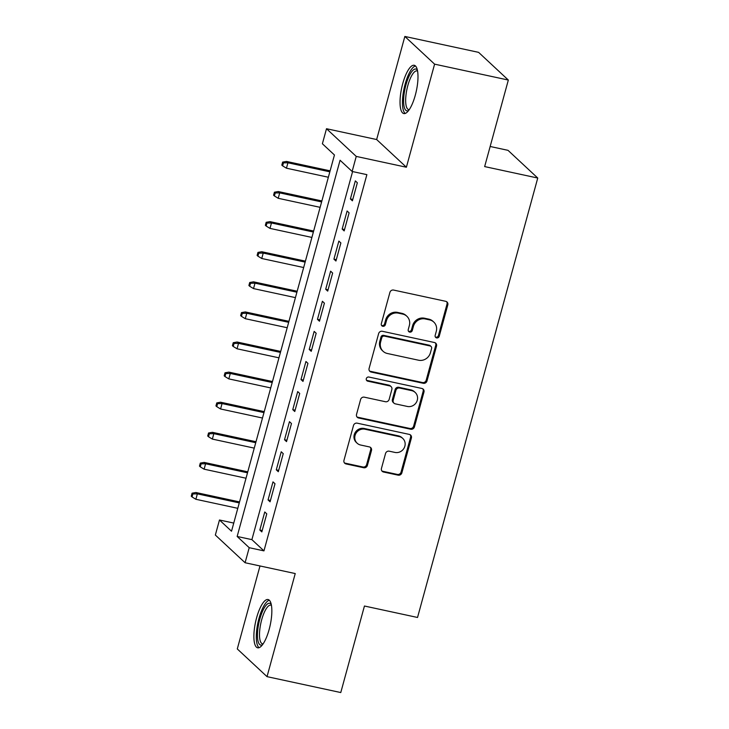 <?xml version="1.0" encoding="UTF-8"?>
<svg xmlns="http://www.w3.org/2000/svg" width="729" height="729" viewBox="0 0 729 729"><rect width="100%" height="100%" fill="white"/><g stroke="black" fill="none" stroke-linecap="round" stroke-linejoin="round"><path stroke-width="1.09" d="M436.625 337.91A2.178 2.041 133 0 0 439.223 336.279L447.806 304.886A3.107 2.916 133 0 0 445.72 301.314L393.605 290.069A3.107 2.916 133 0 0 389.906 292.402L381.313 323.785A2.178 2.041 133 0 0 382.78 326.291A2.178 2.041 133 0 0 385.368 324.66L386.479 320.605A9.942 9.331 133 0 1 398.335 313.142L402.672 314.081A9.942 9.331 133 0 1 406.864 316.258A9.942 9.331 133 0 1 409.352 325.535L408.24 329.599A2.178 2.041 133 0 0 409.707 332.105A2.178 2.041 133 0 0 412.295 330.474L413.407 326.41A9.942 9.331 133 0 1 425.262 318.956L429.6 319.894A9.942 9.331 133 0 1 433.791 322.063A9.942 9.331 133 0 1 436.279 331.34L435.167 335.404A2.178 2.041 133 0 0 436.625 337.91M435.368 336.998A2.178 2.041 133 0 0 438.421 335.531L447.005 304.139A3.107 2.916 133 0 0 446.595 301.66M381.513 325.389A2.178 2.041 133 0 0 384.566 323.913L385.677 319.849L386.479 320.605M408.44 331.194A2.178 2.041 133 0 0 411.493 329.727L412.605 325.663L413.407 326.41M269.138 629.51A24.695 7.481 -77.8 0 0 268.072 599.53A24.695 7.481 -77.8 0 0 256.59 617.827A24.695 7.481 -77.8 0 0 257.656 647.808A24.695 7.481 -77.8 0 0 269.138 629.51M415.284 95.262A24.695 7.481 -77.8 0 0 414.227 65.282A24.695 7.481 -77.8 0 0 402.745 83.589A24.695 7.481 -77.8 0 0 403.811 113.569A24.695 7.481 -77.8 0 0 415.284 95.262M381.449 468.437A3.107 2.916 133 0 0 383.536 472.018L398.162 475.171A3.107 2.916 133 0 0 401.861 472.839L411.402 437.983A3.107 2.916 133 0 0 409.315 434.402L357.201 423.166A3.107 2.916 133 0 0 353.492 425.49L343.96 460.354A3.107 2.916 133 0 0 346.047 463.936L363.707 467.745A3.107 2.916 133 0 0 367.407 465.412L371.489 450.495A3.107 2.916 133 0 0 369.403 446.913L360.645 445.027A8.311 7.8 133 0 1 357.137 443.205A8.311 7.8 133 0 1 355.861 433.509A8.311 7.8 133 0 1 364.965 429.217L399.273 436.616A8.311 7.8 133 0 1 402.782 438.439A8.311 7.8 133 0 1 404.066 448.135A8.311 7.8 133 0 1 394.954 452.427L389.231 451.187A3.107 2.916 133 0 0 385.532 453.52L381.449 468.437M249.209 547.698L245.09 562.742L215.347 535.05L219.465 519.996L231.521 531.222L334.447 154.995L322.391 143.768L326.501 128.723L356.244 156.416L352.134 171.47L340.069 160.243L237.153 536.462L249.209 547.698L263.953 550.878L366.878 174.65L352.134 171.47M508.332 80.053L434.593 64.152L404.85 36.45L478.589 52.351L508.332 80.053L484.657 166.586L537.747 178.04L417.535 617.472L364.445 606.018L340.771 692.55L267.033 676.649L295.236 573.559L245.09 562.742M404.85 36.45L376.647 139.54L406.39 167.233L434.593 64.152M406.39 167.233L356.244 156.416M423.294 383.29A3.107 2.916 133 0 0 426.994 380.966L436.534 346.102A3.107 2.916 133 0 0 434.448 342.521L382.333 331.285A3.107 2.916 133 0 0 378.633 333.609L369.093 368.473A3.107 2.916 133 0 0 371.179 372.054L423.294 383.29L422.492 382.543A3.107 2.916 133 0 0 426.192 380.21L435.732 345.355A3.107 2.916 133 0 0 435.313 342.867M423.968 392.038L414.427 426.902A3.107 2.916 133 0 1 410.728 429.235L358.613 417.99A3.107 2.916 133 0 1 356.527 414.409L360.609 399.492A3.107 2.916 133 0 1 364.309 397.168L385.441 401.725A3.107 2.916 133 0 0 389.149 399.392L391.856 389.496A3.107 2.916 133 0 0 389.769 385.914L367.762 381.167A2.178 2.041 133 0 1 366.514 378.16A2.178 2.041 133 0 1 368.901 377.039L421.881 388.466A3.107 2.916 133 0 1 423.968 392.038L423.166 391.291L413.625 426.155L414.427 426.902M259.989 565.959L237.289 648.947L267.033 676.649M352.408 200.821L357.347 182.769L355.333 180.892L350.394 198.953L352.408 200.821M344.17 230.92L349.109 212.868L347.104 210.991L342.165 229.052L344.17 230.92M335.941 261.018L340.88 242.957L338.867 241.089L333.928 259.15L335.941 261.018M327.704 291.117L332.643 273.056L330.638 271.188L325.69 289.249L327.704 291.117M319.466 321.216L324.405 303.155L322.4 301.287L317.461 319.348L319.466 321.216M311.237 351.314L316.176 333.253L314.163 331.385L309.224 349.446L311.237 351.314M303 381.413L307.939 363.352L305.934 361.484L300.995 379.545L303 381.413M294.771 411.511L299.71 393.45L297.696 391.582L292.757 409.643L294.771 411.511M286.533 441.61L291.472 423.549L289.468 421.681L284.52 439.742L286.533 441.61M278.296 471.709L283.244 453.648L281.23 451.78L276.291 469.841L278.296 471.709M270.067 501.807L275.006 483.746L272.992 481.878L268.053 499.93L270.067 501.807M352.59 171.57L251.897 539.642L263.953 550.878M264.764 511.977L259.825 530.029L261.829 531.906L266.768 513.845L264.764 511.977M537.747 178.04L508.013 150.338L490.152 146.483M233.754 523.076L219.465 519.996M376.647 139.54L326.501 128.723M251.897 539.642L237.153 536.462M350.394 198.953L352.772 199.464M342.165 229.052L344.544 229.562M333.928 259.15L336.306 259.661M325.69 289.249L328.077 289.759M317.461 319.348L319.84 319.858M309.224 349.446L311.611 349.956M300.995 379.545L303.373 380.055M292.757 409.643L295.136 410.154M284.52 439.742L286.907 440.252M276.291 469.841L278.669 470.351M268.053 499.93L270.441 500.449M259.825 530.029L262.203 530.548M433.791 322.063L432.99 321.316A9.942 9.331 133 0 0 428.798 319.138L429.6 319.894M412.605 325.663A9.942 9.331 133 0 1 424.451 318.209L428.798 319.138M406.864 316.258L406.062 315.511A9.942 9.331 133 0 0 401.87 313.333L402.672 314.081M385.677 319.849A9.942 9.331 133 0 1 397.533 312.395L401.87 313.333M369.503 370.961A3.107 2.916 133 0 0 370.378 371.307L422.492 382.543M431.595 348.48A2.178 2.041 133 0 0 430.128 345.974L384.383 336.105A2.178 2.041 133 0 0 381.796 337.737L380.62 342.019A9.942 9.331 133 0 0 383.108 351.296A9.942 9.331 133 0 0 387.299 353.474L418.564 360.217A9.942 9.331 133 0 0 430.42 352.763L431.595 348.48M431.049 346.448L430.247 345.701A2.178 2.041 133 0 0 429.326 345.227L430.128 345.974M383.108 351.296L382.306 350.549A9.942 9.331 133 0 1 379.818 341.272L380.994 336.989A2.178 2.041 133 0 1 383.582 335.358L429.326 345.227M356.937 416.897A3.107 2.916 133 0 0 357.811 417.243L409.926 428.488A3.107 2.916 133 0 0 413.625 426.155M391.081 386.598L390.279 385.851A3.107 2.916 133 0 0 388.967 385.167L366.96 380.42L367.762 381.167M366.505 380.265A2.178 2.041 133 0 0 366.96 380.42M407.374 406.454A8.311 7.8 133 0 0 416.487 402.162A8.311 7.8 133 0 0 415.202 392.466A8.311 7.8 133 0 0 411.703 390.644L399.61 388.038A3.107 2.916 133 0 0 395.911 390.37L393.204 400.267A3.107 2.916 133 0 0 395.291 403.848L407.374 406.454M415.202 392.466L414.4 391.719A8.311 7.8 133 0 0 410.892 389.897L411.703 390.644M393.979 403.164L393.177 402.417A3.107 2.916 133 0 1 392.393 399.519L395.109 389.623A3.107 2.916 133 0 1 398.809 387.29L410.892 389.897M423.166 391.291A3.107 2.916 133 0 0 422.747 388.812M402.782 438.439L401.98 437.692A8.311 7.8 133 0 0 398.471 435.869L399.273 436.616M357.137 443.205L356.335 442.457A8.311 7.8 133 0 1 355.05 432.762A8.311 7.8 133 0 1 364.163 428.47L398.471 435.869M344.37 462.833A3.107 2.916 133 0 0 345.236 463.179L362.905 466.988A3.107 2.916 133 0 0 366.605 464.665L370.687 449.747A3.107 2.916 133 0 0 370.277 447.26M381.859 470.925A3.107 2.916 133 0 0 382.734 471.271L397.351 474.424A3.107 2.916 133 0 0 401.059 472.091L410.591 437.236A3.107 2.916 133 0 0 410.181 434.748M282.642 162.111L281.822 165.118L282.624 165.866L283.453 162.859L282.642 162.111L286.488 161.437L287.937 162.786L286.451 168.199L328.36 177.238M283.453 162.859L287.937 162.786L329.845 171.825M286.488 161.437L330.109 170.841M286.451 168.199L282.624 165.866M408.696 110.453A21.369 6.47 102.2 0 1 405.953 84.883A21.369 6.47 102.2 0 1 417.389 70.139M417.58 71.132A19.792 5.996 -77.8 0 0 417.024 70.913A19.792 5.996 -77.8 0 0 407.83 85.575A19.792 5.996 -77.8 0 0 408.677 109.596A19.792 5.996 -77.8 0 0 409.279 109.623M415.457 65.975A24.54 7.427 -77.8 0 0 405.142 84.136A24.54 7.427 -77.8 0 0 405.224 113.451M262.54 644.691A21.369 6.47 102.2 0 1 257.838 629.163A21.369 6.47 102.2 0 1 267.324 604.059A21.369 6.47 102.2 0 1 271.234 604.377M271.425 605.371A19.792 5.996 -77.8 0 0 270.869 605.152A19.792 5.996 -77.8 0 0 268.646 605.863A19.792 5.996 -77.8 0 0 260.207 626.576A19.792 5.996 -77.8 0 0 262.522 643.835A19.792 5.996 -77.8 0 0 263.123 643.871M269.311 600.213A24.54 7.427 -77.8 0 0 267.634 601.079A24.54 7.427 -77.8 0 0 257.474 625.035A24.54 7.427 -77.8 0 0 259.068 647.698M274.414 192.21L273.585 195.217L274.396 195.964L275.216 192.957L274.414 192.21L278.25 191.536L279.699 192.884L278.223 198.297L320.131 207.337M275.216 192.957L279.699 192.884L321.607 201.924M278.25 191.536L321.881 200.94M278.223 198.297L274.396 195.964M266.176 222.309L265.356 225.316L266.158 226.063L266.978 223.056L266.176 222.309L270.022 221.634L271.47 222.983L269.985 228.396L311.894 237.435M266.978 223.056L271.47 222.983L313.379 232.022M270.022 221.634L313.643 231.038M269.985 228.396L266.158 226.063M257.948 252.407L257.118 255.414L257.929 256.161L258.749 253.154L257.948 252.407L261.784 251.733L263.233 253.081L261.747 258.494L303.656 267.534M258.749 253.154L263.233 253.081L305.141 262.112M261.784 251.733L305.405 261.137M261.747 258.494L257.929 256.161M249.71 282.506L248.89 285.513L249.692 286.26L250.512 283.253L249.71 282.506L253.555 281.831L254.995 283.171L253.519 288.593L295.427 297.632M250.512 283.253L254.995 283.171L296.903 292.211M253.555 281.831L297.177 291.236M253.519 288.593L249.692 286.26M241.472 312.604L240.652 315.611L241.454 316.359L242.283 313.352L241.472 312.604L245.318 311.93L246.767 313.27L245.281 318.691L287.19 327.731M242.283 313.352L246.767 313.27L288.675 322.309M245.318 311.93L288.939 321.334M245.281 318.691L241.454 316.359M233.244 342.703L232.423 345.71L233.225 346.457L234.045 343.45L233.244 342.703L237.089 342.019L238.529 343.368L237.053 348.79L278.961 357.83M234.045 343.45L238.529 343.368L280.437 352.408M237.089 342.019L280.711 351.433M237.053 348.79L233.225 346.457M225.006 372.801L224.186 375.809L224.988 376.556L225.817 373.549L225.006 372.801L228.851 372.118L230.3 373.467L228.815 378.889L270.723 387.928M225.817 373.549L230.3 373.467L272.209 382.506M228.851 372.118L272.473 381.531M228.815 378.889L224.988 376.556M216.777 402.9L215.948 405.907L216.759 406.654L217.579 403.647L216.777 402.9L220.614 402.217L222.063 403.565L220.586 408.987L262.495 418.027M217.579 403.647L222.063 403.565L263.971 412.605M220.614 402.217L264.244 411.63M220.586 408.987L216.759 406.654M208.54 432.999L207.719 436.006L208.521 436.753L209.341 433.746L208.54 432.999L212.385 432.315L213.834 433.664L212.349 439.086L254.257 448.125M209.341 433.746L213.834 433.664L255.742 442.703M212.385 432.315L256.007 441.728M212.349 439.086L208.521 436.753M200.311 463.097L199.482 466.104L200.284 466.852L201.113 463.844L200.311 463.097L204.147 462.414L205.596 463.762L204.111 469.184L246.019 478.224M201.113 463.844L205.596 463.762L247.505 472.802M204.147 462.414L247.769 471.827M204.111 469.184L200.284 466.852M192.073 493.187L191.253 496.203L192.055 496.95L192.875 493.943L192.073 493.187L195.919 492.512L197.359 493.861L195.882 499.283L237.791 508.323M192.875 493.943L197.359 493.861L239.267 502.901M195.919 492.512L239.54 501.926M195.882 499.283L192.055 496.95M438.421 335.531L439.223 336.279M384.566 323.913L385.368 324.66M411.493 329.727L412.295 330.474M424.451 318.209L425.262 318.956M397.533 312.395L398.335 313.142M447.005 304.139L447.806 304.886M370.378 371.307L371.179 372.054M435.732 345.355L436.534 346.102M426.192 380.21L426.994 380.966M383.582 335.358L384.383 336.105M380.994 336.989L381.796 337.737M379.818 341.272L380.62 342.019M409.926 428.488L410.728 429.235M357.811 417.243L358.613 417.99M388.967 385.167L389.769 385.914M398.809 387.29L399.61 388.038M395.109 389.623L395.911 390.37M392.393 399.519L393.204 400.267M364.163 428.47L364.965 429.217M370.687 449.747L371.489 450.495M366.605 464.665L367.407 465.412M362.905 466.988L363.707 467.745M345.236 463.179L346.047 463.936M410.591 437.236L411.402 437.983M401.059 472.091L401.861 472.839M397.351 474.424L398.162 475.171M382.734 471.271L383.536 472.018"/></g></svg>
